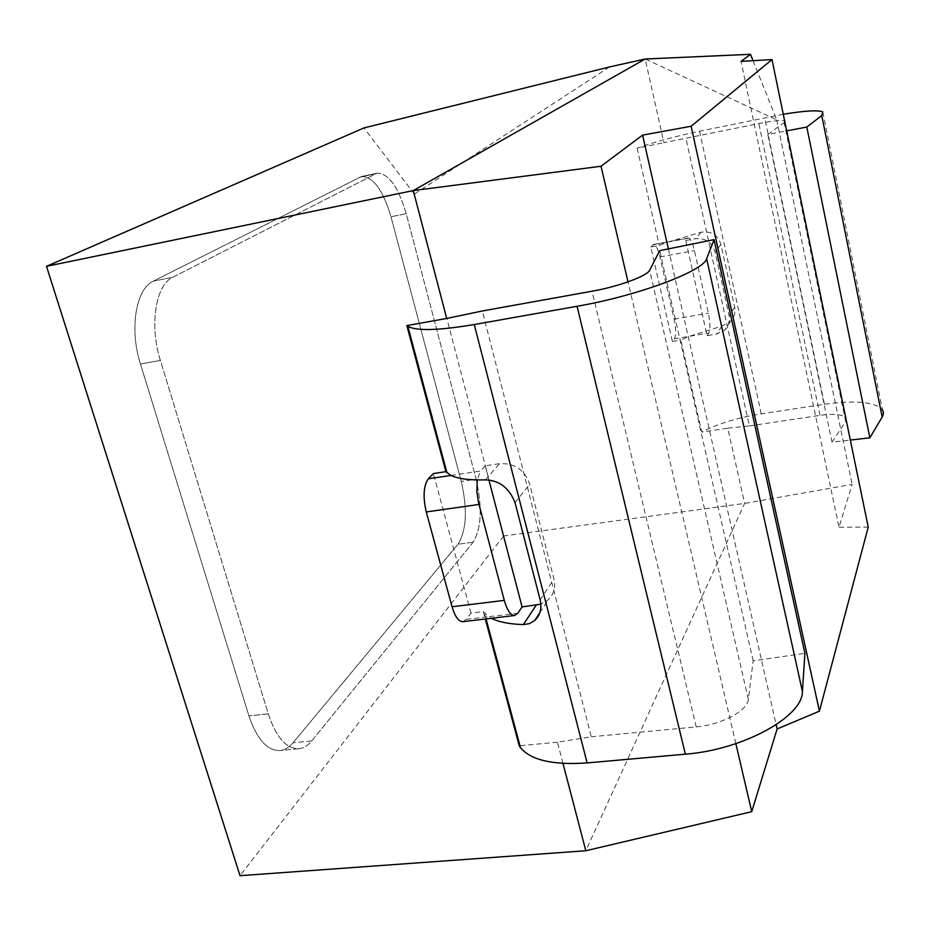 <?xml version="1.0" encoding="UTF-8"?>
<svg xmlns="http://www.w3.org/2000/svg" width="930" height="930" viewBox="0 0 930 930"><rect width="100%" height="100%" fill="white"/><g stroke="black" fill="none" stroke-linecap="round" stroke-linejoin="round"><path stroke-width="0.7" stroke-dasharray="4.65 3.49" d="M735.851 743.651L628.017 281.86M668.368 248.891L776.166 724.737M562.976 763.402L557.442 742.21L591.259 736.769L482.333 310.969M462.896 621.67L466.325 619.368L470.975 613.091L483.333 611.603L485.309 618.996M470.975 613.091L433.38 473.544M557.442 742.21L519.951 745.721M483.333 611.603L488.657 616.706L517.801 613.219M466.325 619.368L488.657 616.706L491.377 618.276M650.791 247.043L653.569 244.451C655.813 244.695 657.94 248.856 659.94 256.947L674.111 319.095C676.052 328.65 676.133 335.23 674.378 338.811L672.413 341.461L650.791 247.043L659.277 245.462L668.042 242.021L701.069 232.221C711.171 230.791 717.797 234.883 720.948 244.485L734.677 307.226C735.711 312.724 734.27 317.502 730.329 321.559L721.854 326.163L689.386 336.288L680.818 340.055L701.778 432.09L727.772 428.195L744.605 503.421L585.807 850.741M672.413 341.461L680.818 340.055M609.545 66.937L414.338 194.044L503.676 535.971L744.605 503.421L852.147 484.391L839 527.264L741.047 61.392M753.044 60.683L776.724 119.854L645.176 59.009L663.904 142.685L758.868 123.562C772.644 120.819 781.223 119.947 784.629 120.935M783.258 114.251L699.546 131.188C675.308 136.292 654.499 141.965 637.12 148.196L663.904 142.685M637.12 148.196L659.277 245.462M685.782 240.521L695.408 238.719C705.393 237.882 711.95 242.253 715.077 251.844L729.097 315.619C730.155 321.21 728.725 325.988 724.83 329.964L716.6 334.056L707.067 335.649L685.782 240.521L687.723 238.336L652.895 244.846M822.817 111.995L882.384 409.607C874.467 401.841 855.147 400.063 824.433 404.259L761.24 413.827C737.723 417.605 717.902 423.685 701.778 432.09M776.724 119.854L852.147 484.391M503.676 535.971L240.01 875.688M488.924 480.008L485.204 465.802L499.526 463.663C514.464 462.954 524.532 469.801 529.74 484.204L553.966 579.065C555.803 587.33 553.92 594.235 548.282 599.78L540.865 604.163M461.268 481.438C467.627 509.442 466.535 530.367 458.013 544.236L293.055 742.768C289.16 747.429 284.824 750.022 280.046 750.545C267.236 750.789 256.854 739.234 248.926 715.902L140.453 364.037C129.177 329.022 135.885 288.8 153.322 281.139L361.491 176.502C373.221 176.642 383.055 190.057 390.995 216.771L461.268 481.438C467.627 509.442 466.535 530.367 458.013 544.236L293.055 742.768C289.16 747.429 284.824 750.022 280.046 750.545C267.236 750.789 256.854 739.234 248.926 715.902L140.453 364.037C129.177 329.022 135.885 288.8 153.322 281.139L361.491 176.502C373.221 176.642 383.055 190.057 390.995 216.771L461.268 481.438L476.114 479.252C482.449 507.338 481.449 528.321 473.126 542.202L311.736 740.931C307.923 745.593 303.668 748.185 298.972 748.697C286.37 748.917 276.129 737.316 268.259 713.868L160.39 360.41C149.184 325.221 155.647 284.882 172.794 277.268L377.103 173.201C388.624 173.387 398.319 186.883 406.212 213.691L476.114 479.252C482.449 507.338 481.449 528.321 473.126 542.202L311.736 740.931C307.923 745.593 303.668 748.185 298.972 748.697C286.37 748.917 276.129 737.316 268.259 713.868L160.39 360.41C149.184 325.221 155.647 284.882 172.794 277.268L377.103 173.201C388.624 173.387 398.319 186.883 406.212 213.691L476.114 479.252L461.268 481.438M414.338 194.044L363.956 127.933M727.772 428.195L749.324 425.928L685.98 138.558M868.236 527.089L839 527.264M749.324 425.928L820.028 415.361C833.826 413.525 842.441 414.327 845.882 417.779L845.672 421.395L832.013 442.18L850.322 440.064M784.874 122.132L767.808 134.478L786.675 130.874M832.013 442.18L767.808 134.478M687.723 238.336L688.351 237.952C690.444 238.231 692.466 242.439 694.431 250.6L708.381 313.201C710.299 322.826 710.462 329.429 708.869 333.01L674.378 338.811M708.869 333.01L707.067 335.649M591.259 736.769L696.21 726.9C721.378 724.842 747.662 710.718 748.325 699.325L753.161 660.823L804.915 653.348M753.161 660.823L659.707 250.647M450.969 475.451L480.519 471.057L477.218 479.927M485.204 465.802L480.519 471.057M701.069 232.221L695.408 238.719M761.24 413.827L699.546 131.188M820.028 415.361L758.868 123.562M824.433 404.259L764.669 117.738M845.672 421.395L784.164 122.748M720.948 244.485L715.077 251.844M734.677 307.226L729.097 315.619M721.854 326.163L716.6 334.056M696.21 726.9L592.05 291.218M748.325 699.325L649.652 270.212M540.144 599.85L553.966 579.065M515.034 502.642L529.74 484.204M485.425 479.857L499.526 463.663M659.94 256.947L694.431 250.6M674.111 319.095L708.381 313.201M473.126 542.202L458.013 544.236L473.126 542.202M406.212 213.691L390.995 216.771L406.212 213.691M375.092 173.922L359.445 177.223L375.092 173.922M172.794 277.268L153.322 281.139L172.794 277.268M160.39 360.41L140.453 364.037L160.39 360.41M268.259 713.868L248.926 715.902L268.259 713.868M311.736 740.931L293.055 742.768L311.736 740.931M845.882 417.779L785.001 121.97M730.329 321.559L724.83 329.964M486.053 618.903L484.507 613.149M539.83 612.707L548.282 599.78M653.569 244.451L688.351 237.952M377.103 173.201L361.491 176.502L377.103 173.201M298.972 748.697L280.046 750.545L298.972 748.697"/><path stroke-width="1.4" d="M776.166 724.737L777.12 728.946L751.731 811.681L735.851 743.651M628.017 281.86L601.024 166.249L642.595 135.117L668.368 248.891M601.024 166.249L413.28 190.58L46.5 266.329L240.01 875.688L585.807 850.741L751.731 811.681M485.309 618.996L519.219 745.79L520.475 747.673C530.856 760.182 553.083 765.274 587.144 762.926L685.364 754.172C743.186 749.801 802.927 716.658 802.416 691.478L804.915 653.348L714.066 239.626L659.707 250.647L649.652 270.212C647.466 275.908 618.369 286.626 592.05 291.218L482.333 310.969L446.702 318.444L413.28 190.58L645.176 59.009L609.545 66.937L363.956 127.933L46.5 266.329M585.807 850.741L562.976 763.402M819.423 711.183L691.141 126.248L772.005 59.567L868.236 527.089L819.423 711.183L777.12 728.946M642.595 135.117L691.141 126.248M477.218 479.927L476.881 491.749L478.543 502.712L504.281 600.385C507.164 610.417 510.605 615.451 514.615 615.497L462.896 621.67C458.618 621.659 455.002 616.695 452.061 606.767L426.266 511.942C422.836 496.725 423.51 485.681 428.323 478.811L433.38 473.544L445.912 471.673L406.84 325.605L446.702 318.444M519.951 745.721L519.219 745.79M491.377 618.276C498.794 622.031 509.442 624.146 523.323 624.588L529.414 623.646L534.727 620.508C540.202 615.311 542.004 608.429 540.144 599.85L515.034 502.642C509.233 487.959 499.364 480.357 485.425 479.857C469.522 480.299 458.037 478.822 450.969 475.451L445.912 471.673M540.865 604.163L522.09 606.93L488.924 480.008M514.615 615.497L517.801 613.219L522.09 606.93M772.005 59.567L741.047 61.392L750.498 54.312L753.044 60.683M750.498 54.312L645.176 59.009M850.322 440.064L869.852 437.809L882.826 415.966L883.488 412.606L882.384 409.607M784.629 120.935L784.874 122.132M786.675 130.874L806.81 127.038L821.771 115.564L822.817 111.995C818.191 109.938 805.008 110.682 783.258 114.251M869.852 437.809L806.81 127.038M714.066 239.626L706.637 258.656C704.022 270.944 637.62 295.88 577.065 306.272L474.254 324.535C438.739 330.51 416.605 331.115 407.84 326.36L406.84 325.605M523.323 624.588L536.203 605.221M882.198 417.151L821.771 115.564M587.144 762.926L474.254 324.535M802.416 691.478L706.637 258.656M685.364 754.172L577.065 306.272M428.323 478.811L450.969 475.451M452.061 606.767L504.281 600.385M426.266 511.942L478.973 504.455M785.001 121.97L784.804 121.028M520.475 747.673L486.053 618.903M446.993 472.835L407.84 326.36M534.727 620.508L539.83 612.707"/></g></svg>
